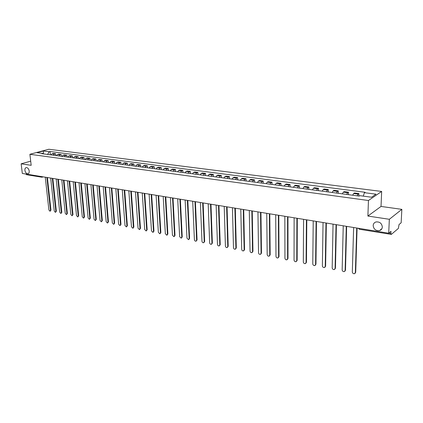 <?xml version="1.0" encoding="UTF-8"?>
<svg xmlns="http://www.w3.org/2000/svg" width="423" height="423" viewBox="0 0 423 423"><rect width="100%" height="100%" fill="white"/><g stroke="black" fill="none" stroke-linecap="round" stroke-linejoin="round"><path stroke-width="0.63" d="M29.213 171.035C29.324 172.595 28.886 173.52 27.902 173.805C26.385 173.753 25.385 172.605 24.909 170.353C24.798 168.788 25.237 167.862 26.226 167.577C27.744 167.63 28.738 168.782 29.213 171.035M382.329 227.014C382.17 228.822 381.245 230.017 379.547 230.598C375.83 230.963 373.705 229.282 373.165 225.559C373.313 223.735 374.255 222.535 375.984 221.953C379.685 221.61 381.8 223.296 382.329 227.014M389.345 219.288L401.85 209.353L381.033 206.435L381.662 191.445L48.814 149.245L29.896 154.284L368.449 200.502L367.894 216.053L389.345 219.288L388.705 233.226L22.313 173.446L21.15 163.812L31.18 165.319L29.896 154.284M401.85 209.353L401.157 222.784L399.026 224.571L398.371 228.42L391.328 234.4L359.323 229.245L359.016 228.383M41.184 176.528L41.75 177.195L26.469 174.694L25.898 174.033M30.694 161.163L21.15 163.812M388.832 233.121L390.884 233.454L390.984 231.312L388.705 233.226M390.884 233.454L391.148 234.464M357.091 195.807L358.08 194.104L358.905 193.57L354.485 192.988L353.649 193.517L352.66 195.215M358.826 196.039L358.905 193.57M346.67 194.416L347.674 192.729L348.515 192.206L344.179 191.635L343.328 192.153L342.323 193.834M348.452 194.649L348.515 192.206M336.449 193.047L337.459 191.381L338.321 190.863L334.064 190.308L333.197 190.821L332.177 192.476M338.268 193.29L338.321 190.863M326.413 191.709L327.439 190.059L328.317 189.552L324.14 189.002L323.257 189.509L322.226 191.148M328.274 191.957L328.317 189.552M316.568 190.392L317.604 188.764L318.498 188.261L314.4 187.722L313.501 188.219L312.454 189.842M318.466 190.646L318.498 188.261M306.897 189.097L307.955 187.489L308.859 186.992L304.835 186.464L303.92 186.955L302.863 188.558M308.838 189.356L308.859 186.992M297.411 187.833L298.474 186.236L299.394 185.75L295.439 185.232L294.514 185.713L293.446 187.299M299.384 188.092L299.394 185.75M288.089 186.585L289.163 185.01L290.099 184.528L286.218 184.021L285.276 184.497L284.198 186.067M290.099 186.855L290.099 184.528M278.937 185.364L280.021 183.804L280.967 183.328L277.155 182.831L276.203 183.296L275.114 184.851M280.978 185.634L280.967 183.328M269.948 184.158L271.043 182.62L272 182.154L268.251 181.663L267.288 182.123L266.194 183.661M272.021 184.439L272 182.154M261.113 182.979L262.218 181.451L263.191 180.996L259.505 180.51L258.532 180.965L257.427 182.487M263.217 183.259L263.191 180.996M252.436 181.821L253.551 180.309L254.53 179.86L250.913 179.384L249.924 179.833L248.809 181.335M254.567 182.107L254.53 179.86M243.907 180.679L245.028 179.183L246.017 178.739L242.464 178.273L241.47 178.712L240.343 180.203M246.064 180.97L246.017 178.739M235.526 179.564L236.653 178.078L237.652 177.639L234.157 177.179L233.152 177.618L232.021 179.093M237.705 179.854L237.652 177.639M227.283 178.458L228.42 176.994L229.43 176.56L225.993 176.111L224.978 176.539L223.841 177.998M229.488 178.755L229.43 176.56M219.183 177.374L220.325 175.926L221.345 175.497L217.967 175.053L216.941 175.476L215.793 176.925M221.414 177.676L221.345 175.497M211.214 176.312L212.367 174.873L213.393 174.456L210.067 174.017L209.036 174.435L207.883 175.868M213.467 176.613L213.393 174.456M203.384 175.265L204.536 173.842L205.573 173.425L202.305 172.996L201.263 173.409L200.105 174.826M205.652 175.571L205.573 173.425M195.675 174.234L196.838 172.827L197.879 172.415L194.665 171.992L193.618 172.399L192.454 173.805M197.969 174.54L197.879 172.415M188.092 173.224L189.261 171.828L190.313 171.421L187.146 171.003L186.094 171.41L184.925 172.801M190.408 173.53L190.313 171.421M180.637 172.224L181.811 170.844L182.868 170.443L179.754 170.035L178.691 170.432L177.517 171.807M182.969 172.536L182.868 170.443M173.298 171.246L174.477 169.877L175.54 169.48L172.473 169.078L171.405 169.47L170.226 170.834M175.645 171.558L175.54 169.48M166.075 170.279L167.259 168.925L168.328 168.534L165.308 168.137L164.24 168.523L163.056 169.877M168.439 170.596L168.328 168.534M158.969 169.332L160.153 167.984L161.226 167.603L158.26 167.212L157.182 167.593L155.992 168.93M161.348 169.649L161.226 167.603M151.968 168.396L153.158 167.064L154.242 166.683L151.318 166.297L150.234 166.678L149.044 168.005M154.363 168.714L154.242 166.683M145.078 167.476L146.273 166.154L147.363 165.779L144.481 165.404L143.392 165.774L142.197 167.09M147.49 167.799L147.363 165.779M138.3 166.567L139.495 165.261L140.589 164.891L137.755 164.515L136.661 164.885L135.46 166.191M140.722 166.895L140.589 164.891M131.622 165.673L132.822 164.378L133.917 164.013L131.125 163.648L130.025 164.008L128.825 165.303M134.054 166.001L133.917 164.013M125.044 164.796L126.244 163.511L127.344 163.151L124.595 162.786L123.495 163.146L122.289 164.431M127.492 165.123L127.344 163.151M118.562 163.934L119.772 162.654L120.878 162.3L118.165 161.946L117.06 162.3L115.849 163.569M121.026 164.261L120.878 162.3M112.18 163.077L113.39 161.813L114.501 161.464L111.831 161.11L110.72 161.464L109.509 162.723M114.654 163.41L114.501 161.464M105.893 162.236L107.104 160.983L108.219 160.64L105.591 160.291L104.476 160.64L103.265 161.887M108.378 162.569L108.219 160.64M99.701 161.412L100.912 160.169L102.028 159.825L99.437 159.482L98.321 159.825L97.105 161.063M102.192 161.745L102.028 159.825M93.594 160.597L94.81 159.365L95.931 159.022L93.377 158.688L92.256 159.027L91.04 160.254M96.095 160.93L95.931 159.022M87.582 159.794L88.798 158.572L89.919 158.234L87.402 157.901L86.281 158.239L85.06 159.455M90.088 160.127L89.919 158.234M81.65 159L82.871 157.79L83.997 157.456L81.517 157.129L80.391 157.462L79.17 158.667M84.172 159.334L83.997 157.456M75.807 158.218L77.028 157.018L78.155 156.69L75.712 156.367L74.58 156.695L73.359 157.89M78.334 158.556L78.155 156.69M70.049 157.446L71.27 156.256L72.402 155.934L69.991 155.616L68.854 155.939L67.632 157.123M72.582 157.784L72.402 155.934M64.365 156.69L65.591 155.505L66.723 155.188L64.344 154.876L63.212 155.193L61.991 156.373M66.908 157.028L66.723 155.188M58.765 155.939L59.992 154.77L61.123 154.453L58.781 154.141L57.644 154.458L56.423 155.627M61.314 156.283L61.123 154.453M53.245 155.204L54.467 154.041L55.609 153.723L53.293 153.422L52.156 153.734L50.929 154.892M55.799 155.542L55.609 153.723M363.262 196.119L364.436 192.682L376.005 194.189L371.553 197.224L359.867 195.669L359.222 196.092L41.877 153.681L42.776 153.443L36.981 152.671L43.336 150.974L49.121 151.725L47.646 154.453M364.436 192.682L365.06 192.275L49.999 151.487L49.121 151.725M381.662 191.445L368.449 200.502M381.033 206.435L367.894 216.053M50.358 154.818L49.999 151.487M43.246 153.866L42.776 153.443M381.107 229.721L380.716 229.657M43.437 153.893L43.336 150.974M357.086 228.066L355.706 272.264L355.109 273.284M353.633 227.505L352.322 271.947C352.539 273.247 353.279 273.829 354.537 273.692L355.357 272.565L356.737 228.008M346.643 226.363L345.491 270.181L344.877 271.212M343.243 225.808L342.154 269.874C342.371 271.154 343.095 271.725 344.327 271.598L345.131 270.482L346.289 226.305M336.401 224.692L335.465 268.134L334.842 269.176M333.049 224.142L332.177 267.833C332.388 269.097 333.097 269.668 334.302 269.546L335.101 268.431L336.036 224.634M326.35 223.053L325.62 266.13L324.986 267.177M323.045 222.514L322.379 265.834C322.59 267.077 323.288 267.643 324.462 267.532L325.25 266.421L325.974 222.99M316.483 221.441L315.96 264.158L315.309 265.216M313.226 220.912L312.761 263.873C312.972 265.099 313.655 265.66 314.802 265.554L315.579 264.444L316.103 221.382M306.802 219.865L306.469 262.223L305.813 263.286M303.592 219.336L303.317 261.943C303.529 263.154 304.195 263.709 305.316 263.608L306.088 262.509L306.416 219.801M297.295 218.31L297.152 260.325L296.486 261.388M294.128 217.797L294.043 260.05C294.249 261.24 294.905 261.795 296 261.7L296.761 260.605L296.898 218.247M287.963 216.788L287.994 258.458L287.323 259.526M284.838 216.28L284.933 258.189C285.139 259.368 285.779 259.912 286.852 259.828L287.603 258.733L287.561 216.724M278.794 215.291L279.006 256.629L278.323 257.697M275.711 214.789L275.981 256.359C276.187 257.522 276.811 258.062 277.863 257.982L278.604 256.893L278.387 215.228M269.789 213.827L270.165 254.826L269.477 255.894M266.749 213.329L267.183 254.561C267.389 255.714 268.002 256.248 269.033 256.174L269.763 255.09L269.377 213.758M260.943 212.383L261.483 253.054L260.79 254.123M257.94 211.891L258.543 252.801C258.744 253.932 259.347 254.466 260.351 254.392L261.076 253.314L260.526 212.314M252.251 210.961L252.949 251.315L252.251 252.383M249.29 210.48L250.046 251.061C250.247 252.182 250.839 252.711 251.822 252.647L252.536 251.574L251.828 210.892M243.711 209.57L244.557 249.607L243.854 250.675M240.787 209.094L241.692 249.359C241.893 250.464 242.474 250.987 243.437 250.929L244.14 249.856L243.278 209.496M235.315 208.201L236.309 247.92L235.595 248.999M232.428 207.73L233.48 247.682C233.676 248.777 234.252 249.295 235.193 249.237L235.886 248.174L234.876 208.127M227.066 206.852L228.198 246.271L227.474 247.355M224.211 206.387L225.406 246.033C225.602 247.111 226.162 247.624 227.088 247.577L227.77 246.514L226.622 206.778M218.95 205.53L220.219 244.642L219.484 245.731M216.137 205.07L217.464 244.409C217.66 245.477 218.21 245.99 219.119 245.937L219.791 244.885L218.506 205.456M210.971 204.23L212.372 243.045L211.627 244.14M208.195 203.775L209.649 242.813C209.845 243.87 210.39 244.378 211.278 244.33L211.944 243.283L210.522 204.156M203.13 202.95L204.658 241.47L203.902 242.569M200.38 202.501L201.967 241.247C202.162 242.289 202.696 242.791 203.569 242.749L204.219 241.707L202.67 202.871M195.41 201.686L197.065 239.92L196.298 241.025M192.698 201.248L194.406 239.704C194.601 240.735 195.125 241.232 195.981 241.195L196.621 240.153L194.95 201.612M187.823 200.449L189.589 238.398L188.822 239.503M185.142 200.016L186.966 238.181L188.515 239.661L189.15 238.63L187.357 200.375M180.351 199.233L182.239 236.901L181.462 238.006M177.702 198.799L179.643 236.69L181.166 238.154L181.795 237.123L179.886 199.154M173.007 198.033L175 235.426L174.218 236.531M170.39 197.604L172.441 235.214L173.938 236.674L174.551 235.648L172.531 197.953M165.774 196.854L167.878 233.972L167.085 235.082M163.188 196.431L165.345 233.766L166.821 235.214L167.423 234.194L165.298 196.774M158.657 195.69L160.862 232.544L160.068 233.649M156.103 195.273L158.361 232.343L159.809 233.776L160.412 232.761L158.181 195.616M151.651 194.548L153.956 231.132L153.158 232.243M149.123 194.136L151.487 230.937L152.915 232.359L153.501 231.349L151.17 194.469M144.756 193.422L147.156 229.747L146.358 230.858M142.255 193.015L144.714 229.557L146.12 230.963L146.702 229.959L144.269 193.343M137.967 192.317L140.462 228.383L139.659 229.488M135.497 191.915L138.046 228.193L139.431 229.594L140.002 228.594L137.48 192.238M131.278 191.228L133.864 227.04L133.06 228.145M128.835 190.826L131.479 226.85L132.843 228.24L133.404 227.246L130.792 191.143M124.695 190.149L127.365 225.713L126.556 226.818M122.279 189.758L125.007 225.528L126.35 226.908L126.905 225.919L124.203 190.07M118.207 189.092L120.967 224.412L120.158 225.512M115.823 188.706L118.63 224.227L119.958 225.596L120.502 224.608L117.716 189.012M111.82 188.05L114.659 223.122L113.85 224.222M109.457 187.664L112.349 222.947L113.655 224.301L114.194 223.323L111.323 187.971M105.528 187.024L108.447 221.858L107.632 222.953M103.191 186.643L106.162 221.684L107.447 223.027L107.976 222.054L105.031 186.945M99.326 186.014L102.324 220.61L101.509 221.7M97.015 185.634L100.061 220.436L101.33 221.774L101.853 220.801L98.823 185.93M93.219 185.015L96.285 219.378L95.471 220.468M90.929 184.64L94.049 219.209L95.302 220.536L95.815 219.569L92.716 184.936M87.196 184.031L90.337 218.168L89.523 219.251M84.933 183.661L88.127 217.998L89.359 219.315L89.861 218.353L86.689 183.952M81.264 183.064L84.468 216.967L83.659 218.051M79.022 182.699L82.284 216.803L83.5 218.115L83.997 217.158L80.756 182.985M75.416 182.112L78.689 215.788L77.874 216.867M73.195 181.747L76.521 215.63L77.726 216.925L78.213 215.973L74.903 182.027M69.647 181.171L72.989 214.63L72.174 215.704M67.453 180.811L70.842 214.472L72.032 215.756L72.513 214.81L69.139 181.086M63.963 180.24L67.363 213.483L66.554 214.551M61.79 179.886L65.242 213.324L66.416 214.604L66.887 213.663L63.45 180.161M58.358 179.326L61.821 212.351L61.007 213.419M56.206 178.977L59.722 212.198L60.875 213.467L61.34 212.531L57.845 179.246M52.833 178.427L56.349 211.236L55.545 212.298M50.702 178.078L54.271 211.088L55.413 212.346L55.873 211.41L52.315 178.342M47.381 177.538L50.956 210.136L50.152 211.193M45.272 177.195L48.899 209.988L50.025 211.241L50.474 210.31L46.863 177.454M57.644 154.458L59.992 154.77M63.212 155.193L65.591 155.505M68.854 155.939L71.27 156.256M74.58 156.695L77.028 157.018M80.391 157.462L82.871 157.79M86.281 158.239L88.798 158.572M92.256 159.027L94.81 159.365M98.321 159.825L100.912 160.169M104.476 160.64L107.104 160.983M110.72 161.464L113.39 161.813M117.06 162.3L119.772 162.654M123.495 163.146L126.244 163.511M130.025 164.008L132.822 164.378M136.661 164.885L139.495 165.261M143.392 165.774L146.273 166.154M150.234 166.678L153.158 167.064M157.182 167.593L160.153 167.984M164.24 168.523L167.259 168.925M171.405 169.47L174.477 169.877M178.691 170.432L181.811 170.844M186.094 171.41L189.261 171.828M193.618 172.399L196.838 172.827M201.263 173.409L204.536 173.842M209.036 174.435L212.367 174.873M216.941 175.476L220.325 175.926M224.978 176.539L228.42 176.994M233.152 177.618L236.653 178.078M241.47 178.712L245.028 179.183M249.924 179.833L253.551 180.309M258.532 180.965L262.218 181.451M267.288 182.123L271.043 182.62M276.203 183.296L280.021 183.804M285.276 184.497L289.163 185.01M294.514 185.713L298.474 186.236M303.92 186.955L307.955 187.489M313.501 188.219L317.604 188.764M323.257 189.509L327.439 190.059M333.197 190.821L337.459 191.381M343.328 192.153L347.674 192.729M353.649 193.517L358.08 194.104M52.156 153.734L54.467 154.041M42.2 177.179L42.591 176.756M359.344 229.25L358.223 228.251M355.357 272.565L355.706 272.264M345.131 270.482L345.491 270.181M335.101 268.431L335.465 268.134M325.25 266.421L325.62 266.13M315.579 264.444L315.96 264.158M306.088 262.509L306.469 262.223M296.761 260.605L297.152 260.325M287.603 258.733L287.994 258.458M278.604 256.893L279.006 256.629M269.763 255.09L270.165 254.826M261.076 253.314L261.483 253.054M252.536 251.574L252.949 251.315M244.14 249.856L244.557 249.607M235.886 248.174L236.309 247.92M227.77 246.514L228.198 246.271M219.791 244.885L220.219 244.642M211.944 243.283L212.372 243.045M204.219 241.707L204.658 241.47M196.621 240.153L197.065 239.92M189.15 238.63L189.589 238.398M181.795 237.123L182.239 236.901M174.551 235.648L175 235.426M167.423 234.194L167.878 233.972M160.412 232.761L160.862 232.544M153.501 231.349L153.956 231.132M146.702 229.959L147.156 229.747M140.002 228.594L140.462 228.383M133.404 227.246L133.864 227.04M126.905 225.919L127.365 225.713M120.502 224.608L120.967 224.412M114.194 223.323L114.659 223.122M107.976 222.054L108.447 221.858M101.853 220.801L102.324 220.61M95.815 219.569L96.285 219.378M89.861 218.353L90.337 218.168M83.997 217.158L84.468 216.967M78.213 215.973L78.689 215.788M72.513 214.81L72.989 214.63M66.887 213.663L67.363 213.483M61.34 212.531L61.821 212.351M55.873 211.41L56.349 211.236M50.474 210.31L50.956 210.136M27.902 173.805L28.172 173.726M379.547 230.598L381.874 228.721M43.236 176.862L42.289 177.152"/></g></svg>
